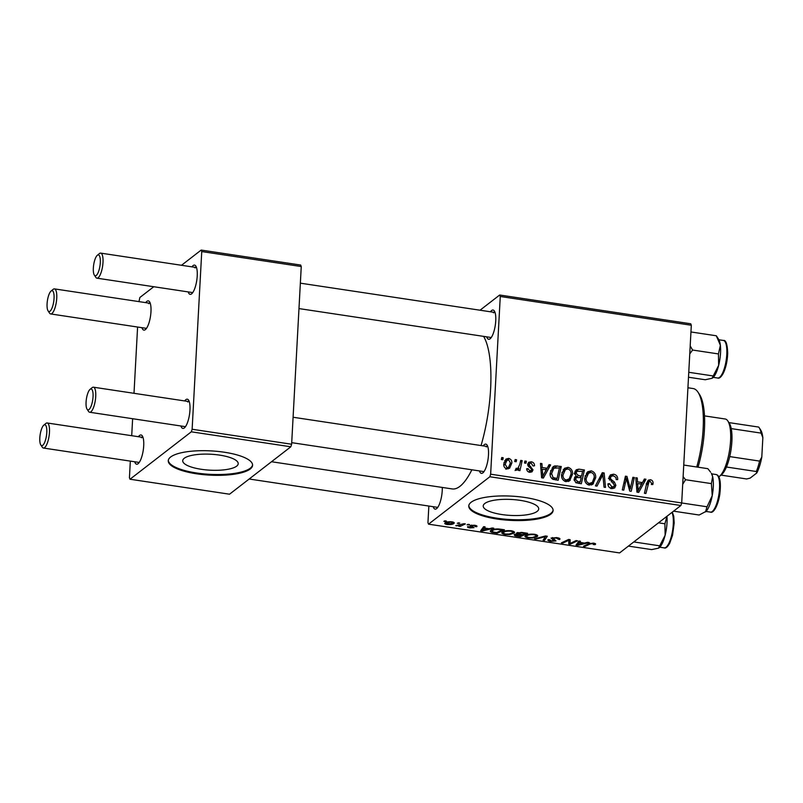 <?xml version="1.0" encoding="UTF-8"?>
<svg xmlns="http://www.w3.org/2000/svg" width="803" height="803" viewBox="0 0 803 803"><rect width="100%" height="100%" fill="white"/><g stroke="black" fill="none" stroke-linecap="round" stroke-linejoin="round"><path stroke-width="1.2" d="M184.278 458.262A27.784 7.98 -176.9 0 0 182.723 460.701A27.784 7.98 -176.9 0 0 205.598 469.835A27.784 7.98 -176.9 0 0 236.654 466.152A27.784 7.98 -176.9 0 0 238.21 463.702A27.784 7.98 -176.9 0 0 215.324 454.578A27.784 7.98 -176.9 0 0 184.278 458.262M170.617 457.017A42.228 12.135 -176.9 0 0 168.259 460.731A42.228 12.135 -176.9 0 0 203.029 474.603A42.228 12.135 -176.9 0 0 250.225 469.002A42.228 12.135 -176.9 0 0 252.584 465.298A42.228 12.135 -176.9 0 0 217.814 451.416A42.228 12.135 -176.9 0 0 170.617 457.017M168.299 460.33A42.228 12.135 -176.9 0 0 203.771 473.87A42.228 12.135 -176.9 0 0 250.265 468.199A42.228 12.135 -176.9 0 0 252.584 464.887M537.157 511.381A27.784 7.98 3.1 0 1 506.111 515.074A27.784 7.98 3.1 0 1 483.225 505.94A27.784 7.98 3.1 0 1 484.781 503.501A27.784 7.98 3.1 0 1 515.837 499.807A27.784 7.98 3.1 0 1 538.713 508.941A27.784 7.98 3.1 0 1 537.157 511.381M471.13 502.256A42.228 12.135 -176.9 0 0 468.761 505.96A42.228 12.135 -176.9 0 0 503.541 519.842A42.228 12.135 -176.9 0 0 550.728 514.241A42.228 12.135 -176.9 0 0 553.096 510.527A42.228 12.135 -176.9 0 0 518.316 496.655A42.228 12.135 -176.9 0 0 471.13 502.256M468.811 505.559A42.228 12.135 -176.9 0 0 504.274 519.099A42.228 12.135 -176.9 0 0 550.778 513.428A42.228 12.135 -176.9 0 0 553.096 510.126M490.472 311.785A14.775 4.467 98.6 0 1 491.627 310.52A14.775 4.467 98.6 0 1 494.357 311.012A14.775 4.467 98.6 0 1 495.28 325.325A14.775 4.467 98.6 0 1 490.181 338.725A14.775 4.467 98.6 0 1 490.101 338.796A14.775 4.467 98.6 0 1 486.698 336.838M298.977 308.583L490.964 337.481A12.667 3.834 -81.4 0 0 491.285 337.491M483.215 445.876A14.775 4.467 98.6 0 1 484.37 444.611A14.775 4.467 98.6 0 1 487.09 445.093A14.775 4.467 98.6 0 1 488.023 459.406A14.775 4.467 98.6 0 1 482.914 472.816A14.775 4.467 98.6 0 1 482.834 472.877A14.775 4.467 98.6 0 1 479.441 470.929M291.72 442.664L483.707 471.572A12.667 3.834 -81.4 0 0 484.018 471.572M442.262 487.431A14.775 4.467 98.6 0 1 436.661 508.59A14.775 4.467 98.6 0 1 436.581 508.65A14.775 4.467 98.6 0 1 433.188 506.703M249.181 479.01L437.454 507.345A12.667 3.834 -81.4 0 0 437.765 507.345M483.597 336.377A80.23 24.261 98.6 0 1 481.047 445.545M471.873 469.785A80.23 24.261 98.6 0 1 459.948 486.327A80.23 24.261 98.6 0 1 452.159 488.927L271.514 461.735M184.7 400.938A14.775 4.467 98.6 0 1 185.854 399.673A14.775 4.467 98.6 0 1 188.575 400.155A14.775 4.467 98.6 0 1 189.508 414.468A14.775 4.467 98.6 0 1 184.399 427.879A14.775 4.467 98.6 0 1 184.319 427.939A14.775 4.467 98.6 0 1 180.926 425.991M92.064 387.719A12.667 3.834 98.6 0 1 92.134 387.668A12.667 3.834 98.6 0 1 92.204 387.608A12.667 3.834 98.6 0 1 93.439 387.197A12.667 3.834 98.6 0 1 95.577 398.378A12.667 3.834 98.6 0 1 90.89 411.839A12.667 3.834 98.6 0 1 89.665 412.25L185.192 426.634A12.667 3.834 -81.4 0 0 185.503 426.634M191.957 266.857A14.775 4.467 98.6 0 1 193.111 265.582A14.775 4.467 98.6 0 1 195.832 266.074A14.775 4.467 98.6 0 1 196.765 280.388A14.775 4.467 98.6 0 1 191.666 293.798A14.775 4.467 98.6 0 1 191.586 293.858A14.775 4.467 98.6 0 1 188.183 291.911M99.331 253.638A12.667 3.834 98.6 0 1 99.401 253.577A12.667 3.834 98.6 0 1 99.472 253.527A12.667 3.834 98.6 0 1 100.696 253.116A12.667 3.834 98.6 0 1 102.844 264.297A12.667 3.834 98.6 0 1 98.157 277.758A12.667 3.834 98.6 0 1 96.922 278.169L192.449 292.553A12.667 3.834 -81.4 0 0 192.76 292.553M145.704 302.631A14.775 4.467 98.6 0 1 146.859 301.366A14.775 4.467 98.6 0 1 149.579 301.848A14.775 4.467 98.6 0 1 150.512 316.161A14.775 4.467 98.6 0 1 145.413 329.571A14.775 4.467 98.6 0 1 145.323 329.631A14.775 4.467 98.6 0 1 141.93 327.684M53.078 289.421A12.667 3.834 98.6 0 1 53.149 289.361A12.667 3.834 98.6 0 1 53.219 289.301A12.667 3.834 98.6 0 1 54.443 288.889A12.667 3.834 98.6 0 1 56.591 300.071A12.667 3.834 98.6 0 1 51.904 313.531A12.667 3.834 98.6 0 1 50.669 313.943L146.196 328.327A12.667 3.834 -81.4 0 0 146.507 328.327M138.437 436.712A14.775 4.467 98.6 0 1 139.602 435.447A14.775 4.467 98.6 0 1 142.322 435.939A14.775 4.467 98.6 0 1 143.245 450.252A14.775 4.467 98.6 0 1 138.146 463.652A14.775 4.467 98.6 0 1 138.066 463.722A14.775 4.467 98.6 0 1 134.673 461.765M45.811 423.502A12.667 3.834 98.6 0 1 45.881 423.442A12.667 3.834 98.6 0 1 45.952 423.392A12.667 3.834 98.6 0 1 47.186 422.98A12.667 3.834 98.6 0 1 49.324 434.152A12.667 3.834 98.6 0 1 44.637 447.622A12.667 3.834 98.6 0 1 43.412 448.034L138.939 462.408A12.667 3.834 -81.4 0 0 139.25 462.418M489.84 476.751L490.643 474.192L681.697 502.949L680.884 505.509L489.84 476.751L428.531 524.168L427.949 522.683L428.852 506.051M490.643 474.192L500.269 296.488L499.677 295.012L480.023 310.219M499.677 295.012L690.731 323.77L691.313 325.245L500.269 296.488M568.956 481.178L570.291 480.144L566.035 481.659C562.773 480.545 561.277 478.207 561.568 474.633L564.459 468.32L568.082 467.346C571.264 468.42 572.75 470.699 572.539 474.171L569.648 480.716M547.124 468.259L549.041 464.666L550.617 464.897L543.38 478.056L541.603 477.795L540.469 463.371L541.925 463.592L542.176 467.517L547.124 468.259L545.327 469.655M650.35 479.722C652.237 480.134 653.13 481.318 653.03 483.276L652.829 484.54L651.363 484.51L651.564 483.296L650.169 481.368L649.035 481.629L645.903 493.494L644.438 493.273L646.726 483.175L648.222 480.214L650.35 479.722L647.559 481.88L648.422 482.111M609.005 477.695L610.4 474.884L613.602 474.192C616.513 474.794 617.868 476.601 617.658 479.632L616.202 479.582L615.941 477.444L613.422 475.828L611.244 476.259L610.461 477.775L610.772 479.07L614.415 482.041L615.891 485.373L614.656 487.973L611.786 488.545C609.276 488.003 607.991 486.437 607.941 483.838L609.417 483.597L611.926 486.899L613.813 486.548L614.436 485.243L609.005 477.695M595.435 485.895L602.29 472.676L604.137 472.957L605.502 487.411L604.047 487.19L602.872 474.804L597 486.126L595.435 485.895M592.112 484.661L593.447 483.627L589.201 485.142C585.929 484.028 584.433 481.69 584.725 478.126L587.615 471.803L591.239 470.829C594.421 471.903 595.906 474.182 595.696 477.665L592.815 484.209M501.313 459.517L501.755 457.539L503.2 457.76L502.788 459.738L501.313 459.517M681.697 502.949L691.313 325.245M574.607 472.947L576.213 469.785L578.853 469.153L584.433 469.986L581.322 483.767L575.831 482.703L574.085 479.22L576.193 476.059L574.607 472.947M642.47 482.613L644.387 479.01L645.963 479.25L638.726 492.41L636.95 492.149L635.805 477.725L637.271 477.946L637.522 481.87L642.47 482.613L640.664 484.008M630.947 485.685L632.905 477.283L634.37 477.504L631.228 491.285L629.703 491.055L626.36 478.458L623.77 490.161L622.305 489.94L625.427 476.159L626.952 476.39L630.315 488.967L630.947 485.685M531.235 461.795C533.443 462.217 534.527 463.552 534.507 465.8L533.041 465.951L531.104 463.07L529.609 463.361L529.368 465.298L533.011 469.845L532.038 471.833L529.819 472.315C527.792 471.963 526.748 470.759 526.688 468.701L528.143 468.731L529.95 471.04L531.546 469.855L531.456 469.002L528.284 466.232L527.661 464.254L528.675 462.297L531.235 461.795L528.775 464.014M554.903 465.881L561.277 466.503L558.155 480.284L552.916 479.311C550.758 477.875 549.834 475.858 550.155 473.248L553.126 466.684L554.903 465.881L552.113 468.039L554.371 468.039M503.772 464.064L505.95 459.115L508.63 458.393C510.909 459.045 511.983 460.591 511.862 463.01L509.614 468.219L506.924 468.872C504.625 468.149 503.571 466.543 503.772 464.064M514.703 461.524L515.145 459.557L516.59 459.778L516.178 461.755L514.703 461.524M519.772 464.395L520.725 460.4L522.191 460.621L519.922 470.638L518.457 470.417L518.939 468.35L517.654 469.926L515.506 469.785L516.168 468.269L517.885 468.38L519.772 464.395M524.469 463L524.911 461.032L526.366 461.243L525.955 463.221L524.469 463M468.089 524.329L469.544 524.55L467.065 524.821L468.089 524.329M458.322 522.853L459.768 523.074L457.288 523.345L458.322 522.853M511.32 530.773C514.321 531.415 515.215 532.198 513.99 533.132L509.925 534.507L505.057 534.457C501.965 533.794 501.082 532.991 502.417 532.048C503.933 530.853 506.904 530.422 511.32 530.773M514.482 532.409L513.99 533.132L514.071 531.676M501.845 532.861L502.417 532.048M492.219 527.962L493.795 528.193L482.442 530.994L480.676 530.723L483.647 526.668L485.102 526.888L484.239 527.983L489.188 528.735L492.219 527.962M522.04 532.449L527.611 533.292L520.384 536.705L514.974 535.812L514.151 534.668L517.262 534.045L516.51 533.021L522.04 532.449M545.468 535.972L547.315 536.253L544.575 540.349L543.109 540.128L545.468 536.615L536.063 539.064L534.507 538.833L545.468 535.972M593.818 544.263L592.915 543.581L590.095 544.012L584.975 546.431L583.51 546.211L588.8 543.701L593.578 543.159C595.424 543.48 596.017 543.892 595.354 544.424L593.266 544.575L594.009 543.23M576.082 540.58L577.548 540.8L570.291 544.213L568.765 543.992L568.915 540.188L562.843 543.099L561.367 542.878L568.604 539.455L570.13 539.686L570.02 543.49L576.082 540.58M428.531 524.168L619.585 552.926L680.884 505.509M587.565 542.316L589.141 542.547L577.789 545.347L576.022 545.076L578.993 541.021L580.449 541.242L579.585 542.336L584.524 543.079L587.565 542.316M549.643 539.716L551.42 540.911L554.512 540.73L551.029 538.08L556.83 537.629C559.701 538.11 560.594 538.753 559.5 539.556L556.168 538.05L552.524 538.261L555.997 540.931L550.798 541.342C548.339 540.921 547.445 540.349 548.148 539.636L549.493 539.706M559.962 538.913L559.5 539.556L559.561 538.371M558.165 539.265L558.386 537.93M552.564 537.548L552.424 539.546M554.512 540.73L554.451 539.475M534.477 534.266C537.478 534.898 538.371 535.691 537.147 536.615L533.082 537.99L528.213 537.94C525.122 537.277 524.239 536.474 525.574 535.541C527.089 534.336 530.06 533.915 534.477 534.266M537.639 535.892L537.147 536.615L537.227 535.159M525.001 536.344L525.574 535.541M475.145 526.557L473.961 525.563L471.512 525.694L474.001 527.621L469.956 527.942C467.938 527.621 467.205 527.18 467.727 526.617L472.475 527.461L470.026 525.513L474.473 525.232C476.651 525.584 477.404 526.065 476.721 526.678L475.145 526.557L475.456 525.413M471.542 525.092L471.502 525.985M470.146 525.433L470.106 526.116L470.026 525.513M500.329 529.177L504.455 529.799L497.228 533.222L492.038 532.379C490.201 531.757 489.82 531.104 490.904 530.422C492.058 529.448 494.417 528.956 497.98 528.936L500.329 529.177L500.289 529.699C496.324 529.217 493.664 529.538 492.319 530.663L491.888 531.255L491.958 529.819M490.342 531.215L490.904 530.422M451.868 521.83C454.046 522.251 454.729 522.793 453.896 523.436C452.802 524.419 450.513 524.771 447.06 524.5C444.872 524.048 444.24 523.496 445.163 522.843C446.257 521.91 448.496 521.569 451.868 521.83M454.237 522.944L453.896 523.436L453.946 522.482M444.762 523.405L445.163 522.843M463.903 523.697L465.369 523.917L460.119 526.407L458.643 526.186L459.748 525.674L455.743 525.684L463.903 523.697M444.932 520.846L446.388 521.057L445.384 521.548L443.898 521.328L444.932 520.846M191.315 431.813L192.128 429.254L291.63 444.24L290.827 446.789L191.315 431.813L130.016 479.23L129.434 477.755L130.327 461.113M131.712 435.698L132.625 418.724M134.001 393.309L137.594 327.032M138.969 301.617L139.863 297.491L153.774 286.731M291.63 444.24L301.255 266.536L201.744 251.56L201.162 250.074L181.508 265.281M201.162 250.074L300.663 265.05L301.255 266.536M192.128 429.254L201.744 251.56M130.016 479.23L229.528 494.206L290.827 446.789M189.257 401.671A12.667 3.834 -81.4 0 0 188.966 401.58A12.667 3.834 -81.4 0 0 187.731 401.992M150.271 303.363A12.667 3.834 -81.4 0 0 149.97 303.273A12.667 3.834 -81.4 0 0 148.736 303.685M143.004 437.444A12.667 3.834 -81.4 0 0 142.703 437.354A12.667 3.834 -81.4 0 0 141.479 437.765M196.524 267.58A12.667 3.834 -81.4 0 0 196.223 267.499A12.667 3.834 -81.4 0 0 194.999 267.911M495.039 312.518A12.667 3.834 -81.4 0 0 494.738 312.427A12.667 3.834 -81.4 0 0 493.514 312.839M487.782 446.598A12.667 3.834 -81.4 0 0 487.481 446.518A12.667 3.834 -81.4 0 0 486.247 446.93M570.341 543.3L570.291 544.213M569.006 539.516L568.765 543.992M568.956 539.506L568.915 540.188M567.169 540.138L567.119 541.102M562.893 542.155L562.843 543.099M570.17 540.67L570.02 543.49M577.819 544.775L577.789 545.347M579.646 541.122L579.585 542.336M579.796 544.233L583.159 543.4L579.214 542.808L577.638 544.835L579.796 544.233M583.189 542.878L583.159 543.4M577.759 542.708L577.638 544.835M579.304 541.071L579.214 542.808M594.852 543.44L594.782 544.745M592.945 543.079L592.915 543.581M585.026 545.488L584.975 546.431M556.198 537.538L556.168 538.05M550.828 540.8L550.798 541.342M544.725 537.598L544.575 540.349M545.498 535.982L545.468 536.615M536.103 538.411L536.063 539.064M533.112 537.408L533.082 537.99M528.244 537.398L528.213 537.94M527.019 534.798L526.969 535.802C526.035 536.464 526.658 537.036 528.826 537.508L532.319 537.528L535.721 536.374L536.163 534.637M533.824 534.176L533.804 534.688C530.371 534.477 528.093 534.848 526.969 535.802L526.567 536.364L526.648 534.939M535.721 536.374C536.595 535.711 535.952 535.149 533.804 534.688M520.434 535.772L520.384 536.705M515.054 534.256L514.974 535.812M517.343 532.63L517.262 534.045M515.667 534.136L515.626 534.878L517.283 535.711L519.762 536.083L522.02 535.019L517.102 534.467L515.476 535.079L515.526 534.156M522.04 534.497L522.02 535.019M517.985 532.479L517.945 533.242L519.792 534.156L522.863 534.617L525.303 533.463L521.137 532.861L517.774 533.483L517.825 532.509M525.333 532.941L525.303 533.463M521.167 532.349L521.137 532.861M476.711 525.865L476.661 526.728M482.473 530.422L482.442 530.994M484.299 526.768L484.239 527.983M484.45 529.88L487.822 529.057L483.868 528.454L482.292 530.482L484.45 529.88M487.843 528.535L487.822 529.057M482.412 528.354L482.292 530.482M483.968 526.718L483.868 528.454M497.278 532.279L497.228 533.222M492.078 531.626L492.038 532.379M492.369 529.659L492.761 531.947L496.605 532.6L502.146 529.98L500.289 529.699M502.176 529.458L502.146 529.98M509.955 533.925L509.925 534.507M505.087 533.915L505.057 534.457M503.862 531.315L503.802 532.309C502.879 532.981 503.501 533.543 505.669 534.025L509.162 534.045L512.565 532.891L512.997 531.154M510.668 530.693L510.638 531.205C507.215 530.984 504.936 531.355 503.802 532.309L503.411 532.881L503.491 531.456M512.565 532.891C513.438 532.228 512.796 531.666 510.638 531.205M446.659 522.131L447.562 524.158L452.4 523.265L452.751 522M451.437 521.769L446.287 523.496L446.358 522.221M452.4 523.265L451.406 522.171M458.804 522.934L458.774 523.566M460.179 525.282L460.119 526.407M456.626 525.423L456.606 525.935M468.581 524.399L468.54 525.042M445.414 520.916L445.384 521.548M501.393 459.165L503.2 457.76M575.028 471.291L576.072 471.301L578.853 469.153M576.072 471.301L576.825 471.421M582.597 471.411L584.433 469.986M580.609 476.771L580.428 477.534M579.264 482.673L579.093 483.436M574.647 477.253L576.193 476.059M574.536 477.444L576.102 477.785M580.218 481.941L581.191 477.644L576.444 477.524L575.54 479.371L577.738 481.569L580.218 481.941L578.411 483.336M576.102 482.834L577.738 481.569M574.165 480.435L575.54 479.371M574.085 479.341L576.444 477.524M581.553 476.028L582.607 471.381L576.976 471.301L576.052 473.198L578.481 475.567L581.553 476.028L579.756 477.424M575.701 477.725L578.481 475.567M574.737 474.222L576.052 473.198M586.351 473.158L588.458 472.987L591.239 470.829M594.069 478.919L595.696 477.665M592.574 482.141L591.309 485.002M588.9 485.082L592.363 482.372L594.25 477.373C594.401 474.894 593.337 473.258 591.048 472.465L588.519 473.188L586.17 478.498C585.969 481.017 587.023 482.683 589.332 483.496L592.363 482.372M588.519 473.188L585.036 476.018M587.786 484.701L589.332 483.496M584.745 479.602L586.17 478.498M601.056 475.065L604.137 472.957M601.347 475.105L601.427 475.918M595.465 485.895L600.082 476.952L602.872 474.804M609.296 476.33L610.822 476.35L613.602 474.192M609.075 478.849L610.461 477.775M609.477 480.074L610.772 479.07M613.02 483.125L614.415 482.041M613.101 487.09L615.891 485.373M613.101 487.531L612.92 488.595M607.971 484.711L609.417 483.597M608.022 484.982L609.397 483.918M610.35 488.114L611.926 486.899M651.434 484.51L653.03 483.276M643.123 481.399L645.963 479.25M643.173 481.409L638.435 490.021M637.953 490.894L637.241 492.189M635.906 478.989L637.271 477.946M636.217 482.874L637.522 481.87M639.439 488.043L641.587 484.149L637.642 483.547L638.124 490.763L639.439 488.043M636.92 491.697L638.124 490.763M636.347 484.54L637.642 483.547M632.523 478.939L634.37 477.504M624.593 479.823L626.36 478.458M623.75 483.547L625.637 482.091M625.035 477.865L626.952 476.39M628.217 485.875L629.411 484.952M629.321 489.74L630.315 488.967M527.812 465.369L529.117 464.365M528.244 466.172L529.368 465.298M530.211 471.451L533.011 469.845M526.788 469.785L528.143 468.731M528.695 472.013L529.95 471.04M527.701 463.893L528.454 463.953M547.776 467.045L550.617 464.897M547.827 467.055L543.089 475.667M542.617 476.54L541.895 477.835M540.57 464.636L541.925 463.592M540.871 468.52L542.176 467.517M544.093 473.7L546.241 469.795L542.296 469.193L542.778 476.41L544.093 473.7M541.573 477.343L542.778 476.41M541.001 470.197L542.296 469.193M554.833 467.677L557.152 465.881M559.44 467.928L561.277 466.503M556.108 479.19L555.937 479.953M555.254 479.843L557.061 478.458L559.45 467.898L553.869 468.209L550.517 470.899M551.862 478.618L553.137 477.624L557.061 478.458M550.165 474.663L551.601 473.549L553.137 477.624M553.869 468.209L551.601 473.549M563.194 469.675L565.302 469.494L568.082 467.346M570.913 475.436L572.539 474.171M569.417 478.658L568.153 481.519M565.744 481.599L569.207 478.889L571.094 473.89C571.244 471.401 570.18 469.765 567.892 468.982L565.362 469.695L563.003 475.015C562.813 477.534 563.867 479.2 566.175 480.013L569.207 478.889M565.362 469.695L561.879 472.535M564.619 481.208L566.175 480.013M561.588 476.109L563.003 475.015M504.726 460.571L505.85 460.551L508.63 458.393M510.216 464.275L511.862 463.01M508.801 467.035L508.078 468.882M505.84 468.53L508.69 467.135L510.407 462.95L508.55 459.677L503.983 462.508M503.812 465.379L505.217 464.285L507.054 467.597M507.014 460.129L505.217 464.285M514.773 461.183L516.59 459.778M520.324 462.066L522.191 460.621M518.206 468.089L517.975 469.103M516.429 470.297L518.939 468.35M515.516 469.755L516.881 468.701M524.55 462.648L526.366 461.243M89.013 409.52A10.559 3.192 -81.4 0 0 93.048 396.732A10.559 3.192 -81.4 0 0 90.107 389.335A10.559 3.192 -81.4 0 0 90.046 389.375A10.559 3.192 -81.4 0 0 86.403 398.95A10.559 3.192 -81.4 0 0 87.065 409.179A10.559 3.192 -81.4 0 0 89.013 409.52M89.665 412.25A12.667 3.834 98.6 0 1 88.561 411.427L87.065 409.179M96.28 275.439A10.559 3.192 -81.4 0 0 100.305 262.651A10.559 3.192 -81.4 0 0 97.374 255.244A10.559 3.192 -81.4 0 0 97.314 255.294A10.559 3.192 -81.4 0 0 93.67 264.87A10.559 3.192 -81.4 0 0 94.332 275.088A10.559 3.192 -81.4 0 0 96.28 275.439M96.922 278.169A12.667 3.834 98.6 0 1 95.818 277.346L94.332 275.088M43.854 425.108A10.559 3.192 -81.4 0 0 43.794 425.148A10.559 3.192 -81.4 0 0 40.15 434.724A10.559 3.192 -81.4 0 0 40.812 444.952A10.559 3.192 -81.4 0 0 42.76 445.304A10.559 3.192 -81.4 0 0 46.785 432.506A10.559 3.192 -81.4 0 0 43.854 425.108M43.412 448.034A12.667 3.834 98.6 0 1 42.308 447.201L40.812 444.952M51.111 291.027A10.559 3.192 -81.4 0 0 51.061 291.067A10.559 3.192 -81.4 0 0 47.407 300.643A10.559 3.192 -81.4 0 0 48.08 310.871A10.559 3.192 -81.4 0 0 50.017 311.213A10.559 3.192 -81.4 0 0 54.052 298.425A10.559 3.192 -81.4 0 0 51.111 291.027M50.669 313.943A12.667 3.834 98.6 0 1 49.565 313.12L48.08 310.871M706.098 511.35A20.557 6.213 -81.4 0 0 712.231 495.652A20.557 6.213 98.6 0 0 712.632 476.591A20.557 6.213 -81.4 0 0 711.348 473.308L712.632 476.591L711.408 483.617L712.231 495.652L707.052 506.783L705.476 511.912A20.557 6.213 -81.4 0 0 705.546 511.862A20.557 6.213 -81.4 0 0 706.098 511.35L699.142 515.014L673.576 511.16M683.744 465.047L707.855 468.671L710.565 472.134M682.701 484.309L685.561 479.722L683.112 476.651M685.561 479.722L711.408 483.617M681.687 502.969L707.052 506.783M690.951 331.96L716.316 335.774L718.605 339.227A20.557 6.213 98.6 0 1 720.371 345.3L718.434 353.932L718.655 365.375L712.04 378.283L705.205 379.749L688.502 377.229M712.723 377.842A20.557 6.213 -81.4 0 0 712.803 377.781L712.04 378.283M688.773 372.291L712.883 375.914M689.767 353.902L692.587 350.038L718.434 353.932M692.587 350.038L690.199 345.922M716.316 335.774L720.371 345.3A20.557 6.213 -81.4 0 1 718.655 365.375A20.557 6.213 -81.4 0 1 712.803 377.781M659.203 547.706A20.557 6.213 -81.4 0 0 659.293 547.636A20.557 6.213 -81.4 0 0 662.073 543.802A20.557 6.213 -81.4 0 0 665.135 535.24L658.52 548.148L651.695 549.603L628.408 546.1M659.293 547.636L658.52 548.148M633.798 541.935L659.363 545.779M664.914 523.797L665.135 535.24A20.557 6.213 -81.4 0 0 666.962 516.279L664.914 523.797L658.5 522.823M696.733 466.995A54.895 16.592 -81.4 0 0 697.968 392.145L699.453 394.393A52.787 15.96 98.6 0 1 698.028 467.195M697.968 392.145A54.895 16.592 -81.4 0 0 693.18 388.562L687.93 387.769M718.846 476.821A29.56 8.933 -81.4 0 0 719.458 476.38A29.56 8.933 -81.4 0 0 730.579 440.686A29.56 8.933 -81.4 0 0 727.809 420.933A29.56 8.933 -81.4 0 0 725.229 419.005L704.472 415.884M727.809 420.933L729.295 423.181A27.443 8.301 98.6 0 1 731.242 428.611A27.443 8.301 98.6 0 1 731.874 441.53A27.443 8.301 98.6 0 1 729.726 456.596A27.443 8.301 98.6 0 1 726.444 467.015A27.443 8.301 98.6 0 1 721.546 474.663L719.458 476.38M728.903 422.599L758.705 427.076A27.443 8.301 -81.4 0 1 759.146 427.678A27.443 8.301 -81.4 0 1 761.093 433.108L762.85 437.715L761.796 457.088A25.335 7.659 98.6 0 1 756.797 472.957L750.122 478.126L746.639 478.969L720.763 475.075M729.726 456.596L759.578 461.093L761.796 457.088M731.242 428.611L761.093 433.108M756.797 472.957L756.296 471.502A27.443 8.301 -81.4 0 0 759.578 461.093M726.444 467.015L756.296 471.502M759.146 427.678L760.642 429.926A25.335 7.659 98.6 0 1 762.85 437.715M568.795 540.57L568.705 542.286M578.612 541.533L578.491 543.832M590.135 543.23L590.095 544.012M543.33 536.534L543.29 537.207M516.851 535.641L516.821 536.173M519.692 534.146L519.661 534.668M522.623 532.54L522.592 533.062M471.773 526.136L471.732 526.798M483.265 527.18L483.145 529.478M493.785 532.168L493.755 532.7M598.747 479.652L601.537 477.494M611.284 481.87L612.729 480.756M646.274 485.163L648.121 483.737M636.638 488.194L637.943 487.18M529.568 467.366L530.703 466.483M541.292 473.84L542.597 472.826M553.257 479.441L554.953 478.136M716.085 474.523L717.159 474.904C720.191 476.902 721.064 483.426 719.789 494.457C717.671 507.536 712.763 513.609 710.434 512.103A19.001 5.741 -81.4 0 0 718.765 495.29A19.001 5.741 -81.4 0 0 716.748 474.764A19.001 5.741 -81.4 0 0 716.085 474.523L711.669 473.86M722.218 373.766A19.001 5.741 -81.4 0 0 726.845 353.3A19.001 5.741 -81.4 0 0 723.352 340.442C725.882 339.83 727.327 344.055 727.699 353.139C727.398 360.999 725.912 367.744 723.232 373.375C721.074 377.169 719.227 378.715 717.691 378.022A19.001 5.741 -81.4 0 0 722.218 373.766M672.322 512.133L673.757 516.319L674.189 522.994L672.553 535.2L669.722 543.24C667.544 547.044 665.697 548.59 664.181 547.877A19.001 5.741 -81.4 0 0 668.708 543.631A19.001 5.741 -81.4 0 0 671.97 512.404M558.386 538.933L558.436 537.94M552.394 538.462L552.434 537.568M554.632 540.56L554.692 539.556M471.421 525.835L471.461 525.102M576.976 471.301L574.185 473.459M611.244 476.259L608.453 478.407M613.813 486.548L611.023 488.706M649.035 481.629L646.244 483.787M529.609 463.361L527.681 464.847M531.054 470.789L529.237 472.194M508.69 467.135L505.9 469.293M517.885 468.38L515.094 470.538M487.481 446.518L293.095 417.249M188.966 401.58L93.439 387.197M90.046 389.375L92.134 387.668M100.696 253.116L196.223 267.499M300.352 283.168L494.738 312.427M97.314 255.294L99.401 253.577M43.794 425.148L45.881 423.442M47.186 422.98L142.703 437.354M51.061 291.067L53.149 289.361M149.97 303.273L54.443 288.889M710.434 512.103L706.008 511.441M723.352 340.442L718.926 339.769M717.691 378.022L713.265 377.35M664.181 547.877L659.755 547.214"/></g></svg>
